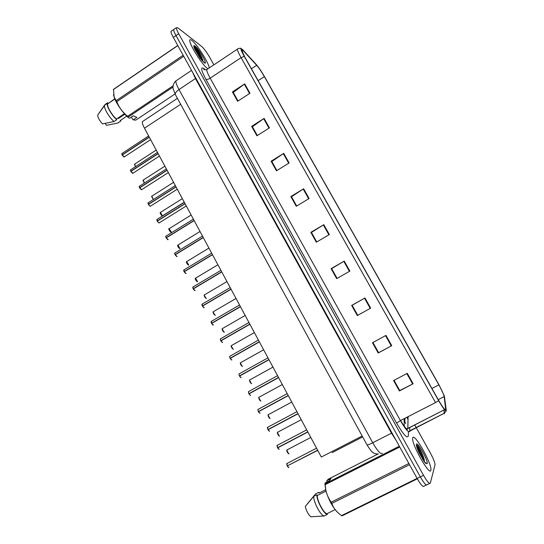 <?xml version="1.0" encoding="UTF-8"?>
<svg xmlns="http://www.w3.org/2000/svg" width="544" height="544" viewBox="0 0 544 544"><rect width="100%" height="100%" fill="white"/><g stroke="black" fill="none" stroke-linecap="round" stroke-linejoin="round"><path stroke-width="0.82" d="M404.24 426.238L404.117 418.703M362.678 436.914L332.207 452.594L362.678 436.92M362.175 435.996L321.32 457.035L144.473 128.221C142.854 125.14 142.154 122.951 142.385 121.638L143.453 120.931M430.875 470.261L430.95 469.676C431.562 462.937 414.283 432.596 412.78 437.723L412.644 438.491C411.849 445.006 429.95 476.578 430.875 470.261L430.95 469.676C431.562 462.937 414.283 432.596 412.78 437.723L412.644 438.491C411.849 445.006 429.95 476.578 430.875 470.261M207.4 68.415L207.992 68.782L207.4 68.415C202.538 65.368 189.156 44.152 189.761 40.399C189.156 44.152 202.538 65.368 207.4 68.415M209.202 67.98C209.297 63.716 196.935 44.064 191.801 40.372C190.495 39.372 189.815 39.379 189.761 40.399C189.815 39.379 190.495 39.372 191.801 40.372C196.935 44.064 209.297 63.716 209.202 67.98M204.49 62.893L204.17 62.268L204.49 62.893M445.699 409.612C444.951 410.244 442.632 407.204 438.729 400.513L244.603 56.658L241.529 49.912C241.461 49.103 242.012 49.327 243.182 50.585L256.673 65.294C258.924 67.884 261.474 71.658 264.336 76.602L438.872 384.866C441.932 390.381 443.7 394.291 444.169 396.59L445.699 409.612M446.311 410.693L444.36 396.032L438.933 384.703L264.622 76.854C261.487 71.434 258.692 67.3 256.224 64.45L242.712 49.715L241.019 48.457C240.557 49.001 241.645 51.632 244.27 56.358L438.661 400.71C442.945 408.061 445.495 411.393 446.311 410.693M203.354 61.832L202.837 60.826M201.28 58.024L196.792 51.122M174.284 29.097L173.604 29.573C173.611 30.654 174.413 32.654 176.011 35.571L420.328 476.911C424.028 483.296 426.319 485.874 427.19 484.629C426.319 485.874 424.028 483.296 420.328 476.911L176.011 35.571C174.413 32.654 173.611 30.654 173.604 29.573L176.283 27.724C176.297 28.798 177.106 30.797 178.704 33.721L423.504 475.34C427.21 481.739 429.488 484.323 430.338 483.086L435.044 464.732C434.84 462.305 433.255 458.34 430.284 452.853L416.18 427.564M232.417 91.929L233.322 92.562L238.041 101.007L233.254 92.432L244.718 83.878L232.417 91.929L237.633 101.272L249.982 93.242L244.718 83.878M251.634 126.344L252.477 126.847L257.332 135.544L252.423 126.738L264.098 118.381L251.634 126.344L256.918 135.81L269.43 127.874L264.098 118.381M276.882 170.544L271.837 161.507L283.737 153.347L271.102 161.214L276.461 170.802L289.136 162.962L283.737 153.347M276.876 170.544L271.878 161.595L271.102 161.214M290.836 196.547L291.55 196.806L296.684 206.013L291.509 196.731L303.634 188.782L290.836 196.547L296.262 206.264L309.108 198.526L303.634 188.782M407.286 373.327L393.591 380.555L399.398 390.959L413.148 383.765L407.286 373.327M394.046 380.31L399.745 390.524L413.148 383.765M394.04 380.317L399.724 390.497L399.398 390.959M385.982 335.396L372.477 342.74L378.202 353.002L391.762 345.692L385.982 335.396M372.926 342.496L378.617 352.689L391.762 345.692M378.61 352.682L378.202 353.002M351.648 305.442L352.152 305.306L357.741 315.323L352.145 305.286L364.97 297.99L351.648 305.442L357.299 315.568L370.675 308.142L364.97 297.99M331.106 268.654L331.67 268.654L337.11 278.392L331.656 268.614L344.25 261.093L331.106 268.654L336.675 278.637L349.874 271.109L344.25 261.093M310.835 232.356L311.481 232.485L316.764 241.958L311.454 232.431L323.802 224.692L310.835 232.356L316.336 242.209L329.351 234.573L323.802 224.692M213.874 64.852L209.719 57.399C206.72 52.224 204.041 48.566 201.681 46.437L177.725 27.737L176.283 27.724M416.167 427.543L414.691 424.898M378.604 352.682L372.919 342.502M202.484 60.887L199.73 56.114L202.484 60.887M424.463 461.326L424.116 460.496L424.463 461.326M417.887 448.487L416.813 446.842L417.887 448.487M171.625 30.933L170.925 31.416C170.925 32.504 171.72 34.503 173.312 37.42L417.153 478.468C420.852 484.854 423.157 487.417 424.055 486.159L426.421 485.003M408.054 419.465L406.851 417.296M286.885 463.461L287.239 465.936L286.654 463.76M287.565 465.766L317.73 450.364M287.239 465.936L317.635 450.194M277.195 445.298L277.556 447.698L276.991 445.597M278.834 449.276L277.603 447.889L307.85 431.997M279.024 449.33L277.603 447.889L277.923 447.528L307.768 431.841L277.556 447.698M267.573 427.258L267.94 429.576L267.39 427.55M269.246 431.181L267.981 429.767L298.037 413.746M269.436 431.236L267.981 429.767L268.321 429.44L297.969 413.624M267.94 429.576L297.942 413.569M258.223 409.326L257.87 409.516L258.38 411.577L257.849 409.618M259.726 413.209L258.427 411.76L288.279 395.61M287.212 393.618L257.87 409.516L258.339 411.597L288.204 395.468M259.91 413.256L258.427 411.767L258.781 411.468L288.238 395.529M258.38 411.577L288.191 395.44M248.737 391.503L248.39 391.7L248.887 393.686L248.363 391.796M250.26 395.352L248.934 393.876L278.596 377.597M277.556 375.666L248.39 391.7L248.846 393.713L278.535 377.495M250.444 395.4L248.934 393.876L249.302 393.611L278.569 377.55M248.887 393.686L278.501 377.427M424.422 462.046L424.177 459.422C422.865 453.784 417.731 444.781 416.854 445.305L416.718 445.407C416.466 446.298 417.323 448.895 419.295 453.206L424.844 462.488L426.292 463.59L425.918 462.896M326.971 482.045L326.76 480.692L331.024 478.53L329.304 480.869L324.992 483.045L325.802 490.035C326.794 494.496 328.59 498.549 331.187 502.2L331.833 503.404C333.547 508.252 336.79 512.319 341.564 515.603L342.081 515.855L417.343 478.808M324.972 484.282L325.788 490.518C328.848 500.487 333.057 508.014 338.409 513.114M325.958 491.15L317.24 495.536C317.159 500.908 323.653 513.114 326.93 513.706L335.124 509.646M317.24 495.536L316.853 494.816C316.594 500.494 323.83 514.08 327.318 514.434L326.93 513.706M316.853 494.816L313.732 496.38C313.439 502.078 320.661 515.651 324.176 515.991L327.318 514.434M313.732 496.38L305.293 506.437C306.347 510.945 308.183 514.4 310.787 516.8L324.176 515.991M331.187 502.2L408.864 463.481M409.544 464.705L331.833 503.404M399.752 446.984L325.026 484.738M324.931 483.847L399.337 446.236M377.815 454.084L328.508 479.06L326.76 480.692M341.564 515.603L417.119 478.4M319.627 492.776L318.702 492.334L319.083 493.054L325.598 489.77M307.306 503.914L315.615 493.891L318.702 492.334M416.779 446.692C419.084 450.276 421.138 454.662 422.946 459.836M416.677 445.516C419.526 449.643 421.96 454.92 423.98 461.353M117.953 118.041L118.531 118.436L124.828 114.206M118.531 118.436L118.606 117.599M203.007 61.506L202.776 60.01C200.763 54.747 198.234 50.422 195.194 47.036L194.181 46.396C193.841 46.526 194.038 47.471 194.786 49.232L200.042 58.045L203.49 61.955M113.519 94.738L114.186 97.274C116.314 103.768 123.814 114.315 128.785 117.878L127.595 116.28L173.108 85.789M177.759 45.465L113.512 89.338L114.145 96.995L116.797 101.667C119.075 107.454 122.679 112.329 127.595 116.28M114.764 98.784L107.692 103.897C106.746 106.223 112.03 115.396 116.423 119.068L124.392 113.716M108.038 103.353L107.705 102.721L107.256 103.353C106.23 105.869 112.057 115.899 116.763 119.7L116.423 119.068M107.617 102.782L105.006 104.557L104.468 105.638C104.006 108.678 109.596 117.953 114.043 121.523L116.763 119.7M104.557 105.169L97.662 115.117C97.845 117.565 99.443 120.496 102.449 123.896L114.043 121.523M116.239 100.626L183.165 55.236M183.743 56.29L116.797 101.667M177.82 45.574L113.315 89.624M129.499 118.313L133.266 115.79L136.891 117.354L133.158 119.85L135.769 120.136L175.025 93.962M172.999 87.081L128.33 116.994M133.158 119.85L131.233 117.15M126.779 116.178L120.197 120.591L120.53 121.217L120.999 120.054M120.53 121.217L117.837 123.026L106.345 125.365L105.298 123.393M194.106 47.342C196.67 50.524 199.138 54.706 201.525 59.888M194.065 46.478C197.057 49.966 199.879 54.808 202.531 61.01M239.319 373.803L238.972 373.993L239.414 375.945L238.945 374.095M239.544 376.088L268.967 359.7L239.496 376.108L241.189 377.618M239.414 375.945L268.933 359.632M239.448 375.918L268.879 359.536M229.949 356.204L229.609 356.395L230.044 358.292L229.588 356.504M231.52 359.985L230.126 358.448L259.406 341.924M258.434 340.109L229.609 356.395L230.037 358.285L259.386 341.884M230.078 358.258L259.318 341.754M220.646 338.722L220.313 338.912L220.728 340.748L220.286 339.021M222.238 342.468L220.81 340.904L249.907 324.258L221.19 340.68L220.728 340.748L220.313 338.912L248.962 322.497M220.762 340.714L249.818 324.088M211.398 321.354L211.507 323.286L211.045 321.647M213.017 325.067L211.555 323.476L240.468 306.707M211.507 323.286L240.38 306.537M211.881 323.286L211.473 323.313L211.072 321.538L239.55 305M202.205 304.089L202.314 305.966L201.865 304.382M203.857 307.775L202.361 306.156L231.084 289.265M202.314 305.966L230.996 289.102M202.633 305.986L201.885 304.273L230.2 287.613M193.072 286.933L192.76 287.116L193.46 288.796M194.759 290.598L193.263 288.912L221.768 271.939M193.174 288.748L221.68 271.776M184.001 269.885L184.348 271.708M185.715 273.523L184.144 271.837L212.507 254.721M184.096 271.646L212.418 254.558M174.978 252.94L175.046 254.694L174.658 253.239M176.725 256.564L175.12 254.844L203.306 237.612M175.073 254.653L203.218 237.456M175.304 254.728L174.685 253.123L202.497 236.11M166.015 236.103L166.083 237.803L165.702 236.395M167.797 239.707L166.192 237.925L194.167 220.612M166.11 237.762L194.079 220.456M166.314 237.85L165.73 236.286L193.378 219.157M157.107 219.375L157.393 221.075M158.923 222.958L157.284 221.143L185.082 203.721M157.202 220.98L184.994 203.565M148.254 202.742L148.322 204.347L147.961 203.034M150.103 206.319L148.43 204.462L176.052 186.939M148.349 204.306L175.97 186.782M148.526 204.401L147.982 202.919L175.311 185.565M139.454 186.218L139.713 187.836M141.318 189.774L139.631 187.884L167.083 170.258M139.55 187.728L166.994 170.102M130.716 169.789L130.778 171.306L130.438 170.075M132.593 173.332L130.886 171.414L158.168 153.68M130.805 171.258L158.086 153.53M130.954 171.367L130.458 169.952L157.468 152.388M122.026 153.462L122.087 154.938L121.761 153.748M123.916 156.992L122.196 155.04L149.308 137.21M122.114 154.89L149.226 137.054M122.257 154.999L121.781 153.626L148.628 135.952M180.656 104.271L144.473 128.221M400.581 420.519C404.348 426.938 406.749 429.746 407.782 428.937L408.109 416.656M408.422 431.984L408.36 435.744C407.415 439.042 403.492 434.826 396.583 423.082L205.924 79.349C206.856 79.737 208.277 79.349 210.174 78.186L400.425 420.6C405.246 428.91 408.326 432.548 409.652 431.521L409.822 427.38M205.924 79.349C201.137 70.271 200.382 66.62 203.64 68.388L204.823 69.367M207.611 69.04L206.693 69.652C206.74 71.196 207.903 74.038 210.174 78.186L241.087 57.657C238.755 53.482 237.483 50.674 237.272 49.225L237.939 48.756M443.999 410.482L444.298 413.902M408.639 431.698L444.414 413.168L409.707 430.828L409.748 427.421M444.033 409.938L444.414 413.168L446.223 410.856M244.27 56.358L241.087 57.657L435.54 402.567L438.661 400.71M178.704 33.721L173.312 37.42M423.504 475.34L417.153 478.468M429.583 483.453L427.19 484.629M435.54 402.567L400.425 420.6L396.583 423.082M264.336 76.602L258.142 80.641M256.673 65.294L251.43 68.748M243.182 50.585L241.971 51.394M445.713 409.074L444.883 409.496L445.713 409.081M406.864 429.012L444.543 409.673L407.857 428.38L408.075 416.67M444.169 396.59L438.24 399.636M438.872 384.866L431.929 388.464M405.695 423.647C404.668 421.824 404.532 419.975 405.3 418.091M323.36 224.964L328.902 234.831M343.801 261.358L349.418 271.368M364.514 298.248L370.212 308.4M385.519 335.655L391.292 345.943M406.81 373.578L412.672 384.01M303.198 189.054L308.666 198.791M283.308 153.626L288.701 163.234M263.677 118.667L268.994 128.146M244.304 84.17L249.553 93.52M176.943 80.213L175.821 80.968C175.732 82.579 176.8 85.435 179.01 89.542L372.728 442.755C377.536 451.058 380.759 454.58 382.391 453.308M391.979 432.929L372.728 442.755C369.498 444.366 367.601 445.074 367.03 444.876L366.989 444.795M396.216 440.599L391.49 433.167L195.473 78.554L192.528 72.168M407.034 430.352L407.062 428.862M378.427 454.07C375.884 453.961 374.15 453.492 373.232 452.656C372.259 452.533 370.192 449.942 367.03 444.876L175.29 94.466C174.991 93.14 176.236 91.501 179.01 89.542L195.888 78.248M191.556 70.407L175.821 80.968C172.373 84.388 172.931 88.04 173.135 88.767L175.413 94.697M404.369 422.069L405.11 422.368M287.334 466.106L288.864 467.473M288.49 467.486L287.286 466.126L288.674 467.541M286.906 449.874L286.824 450.01C287.069 452.023 287.776 453.261 288.952 453.716M288.612 453.723L286.804 450.106M277.651 447.868L279.194 449.276M268.029 429.746L269.593 431.188M258.468 411.747L260.052 413.222M248.975 393.856L250.573 395.372M277.508 432.215L277.413 432.358C277.644 434.323 278.358 435.547 279.534 436.03M279.208 436.03L277.386 432.453M268.165 414.664L268.056 414.82C268.287 416.731 268.994 417.942 270.184 418.458M269.865 418.445L268.029 414.909M258.876 397.222L258.76 397.385C258.985 399.248 259.692 400.452 260.882 400.989M260.583 400.976L258.733 397.48M419.92 451.058L416.65 445.815M425.782 463.366L427.203 463.658C428.4 460.822 417.323 440.926 416.418 444.264C416.133 445.577 417.092 448.555 419.295 453.206M201.001 57.44L196.146 50.136M201.423 59.772L204.231 62.723C208.767 66.239 199.192 49.042 194.936 46.009C193.419 44.968 193.372 46.043 194.786 49.232M240.856 377.611L239.503 376.108L241.046 377.658M230.166 358.428L231.86 359.972M220.85 340.884L222.591 342.448M249.655 379.896L249.519 380.059C249.744 381.881 250.451 383.071 251.648 383.636M251.362 383.615L249.499 380.154M240.482 362.671L240.339 362.841C240.557 364.616 241.264 365.799 242.468 366.391L242.515 366.364M242.196 366.364L240.312 362.943M231.377 345.556L231.214 345.732C231.424 347.46 232.138 348.636 233.342 349.255L233.417 349.214M233.09 349.228L231.193 345.828M211.596 323.449L213.384 325.026M202.402 306.129L204.231 307.72M193.263 288.912L195.14 290.523M193.14 288.776L192.739 287.225M184.185 271.81L186.102 273.435M184.062 271.674L183.668 270.178M175.161 254.816L177.12 256.455M222.319 328.549L222.142 328.726C222.353 330.412 223.067 331.582 224.278 332.221L224.38 332.166M224.046 332.194L222.122 328.828M213.323 311.644L213.132 311.828C213.343 313.473 214.05 314.629 215.268 315.296L215.397 315.221M215.05 315.262L213.112 311.923M204.381 294.848L204.177 295.025C204.381 296.63 205.095 297.786 206.312 298.479L206.468 298.384M206.115 298.438L204.156 295.127M195.493 278.154L197.594 281.649M197.234 281.724L195.255 278.433M186.66 261.555L188.775 265.016M188.408 265.112L186.408 261.841M166.192 237.925L168.191 239.578M157.284 221.143L159.032 222.986L186.279 205.952M157.168 221.014L156.808 219.66M148.43 204.462L150.192 206.339L177.276 189.21M139.631 187.884L141.719 189.638L168.327 172.577M139.516 187.762L139.176 186.504M130.886 171.414L133.008 173.203L159.44 156.053M122.196 155.04L124.345 156.869L150.606 139.631M177.881 245.065L180.01 248.492M179.642 248.601L177.616 245.344M169.157 228.677L171.292 232.064M170.925 232.193L168.871 228.949M160.466 212.384L162.357 215.907L184.253 202.184M162.262 215.88L160.188 212.656M151.824 196.187L153.354 199.505L151.552 196.459M143.235 180.091L144.398 183.042M164.873 166.151L142.99 180.248L144.357 183.07L142.97 180.356M134.694 164.084L135.544 166.648M135.51 166.668L134.443 164.349M177.419 98.355L142.385 121.638M205.115 69.87L203.721 69.217C204.088 69.829 205.081 69.972 206.693 69.652L237.272 49.225C236.824 48.926 240.842 47.79 241.019 48.457M170.925 31.416L173.604 29.573M316.547 448.168L286.681 463.665L287.191 465.956M310.794 437.471L286.824 450.01L286.783 450.643C286.504 451.01 288.708 454.56 288.789 453.778M306.707 429.869L277.012 445.502L277.515 447.719M296.929 411.686L267.41 427.448L267.893 429.597M301.24 419.71L277.413 432.358L277.372 432.99C277.1 433.391 279.344 436.873 279.385 436.077M291.754 402.064L268.056 414.82L268.042 415.589C268.858 417.547 269.525 418.513 270.042 418.492M282.322 384.526L258.76 397.385L258.767 398.222C259.706 400.275 260.372 401.207 260.76 401.023M424.68 462.284L425.891 462.862M325.788 490.518L325.802 490.035M424.177 459.422L424.068 461.475M426.292 463.59L425.102 462.767M118.558 118.354L124.794 114.165M107.692 103.897L114.859 99.028M104.55 105.196L107.256 103.353M97.662 115.117L104.468 105.638M202.776 60.01L202.871 61.363M267.961 357.83L238.972 373.993L239.408 375.945M231.703 360.026L230.126 358.448M222.421 342.509L220.81 340.904M272.945 367.098L249.519 380.059L249.485 380.671C250.016 382.276 250.702 383.275 251.539 383.663M263.629 349.778L240.339 362.841L240.292 363.324C240.455 364.439 241.148 365.466 242.372 366.411M254.374 332.568L231.214 345.732L231.166 346.215C231.37 347.364 232.07 348.378 233.267 349.268M213.2 325.108L211.555 323.476M204.02 307.816L202.361 306.156M220.905 270.341L192.76 287.116L193.14 288.782M194.902 290.639L193.222 288.946M211.67 253.171L183.695 270.069L184.062 271.68M185.83 273.564L184.144 271.837M176.82 256.605L175.12 254.844M245.174 315.459L222.142 328.726L222.102 329.215C222.312 330.378 223.013 331.384 224.216 332.228M236.035 298.459L213.132 311.828L213.092 312.304C213.377 313.514 214.078 314.514 215.213 315.302M226.943 281.568L204.177 295.025L204.136 295.494C204.442 296.704 205.142 297.697 206.258 298.479M217.913 264.772L195.276 278.331L195.242 278.793C195.486 279.942 196.194 280.928 197.356 281.765M208.937 248.084L186.429 261.732L186.395 262.194C186.721 263.384 187.422 264.37 188.51 265.146M167.872 239.748L166.158 237.959M184.321 202.307L156.828 219.552L157.168 221.02M158.977 222.992L157.25 221.177M150.13 206.346L148.396 204.496M166.362 168.926L139.196 186.388L139.516 187.768M141.345 189.802L139.597 187.925M132.614 173.352L130.852 171.448M123.937 157.012L122.162 155.081M200.015 231.499L177.636 245.242L177.602 245.684C177.922 246.847 178.629 247.833 179.717 248.635M191.155 215.016L168.892 228.84C168.477 227.848 168.98 231.03 170.979 232.22M182.342 198.628L160.208 212.548L160.215 213.139C160.854 214.622 161.554 215.54 162.296 215.907M173.577 182.342L151.572 196.35L153.32 199.526M156.216 150.062L134.463 164.24L135.504 166.675"/></g></svg>
